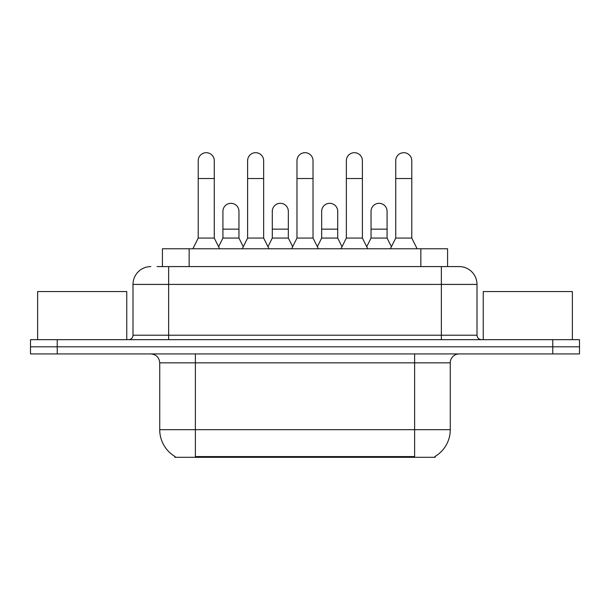 <?xml version="1.0" encoding="UTF-8"?>
<svg xmlns="http://www.w3.org/2000/svg" width="610" height="610" viewBox="0 0 610 610"><rect width="100%" height="100%" fill="white"/><g stroke="black" fill="none" stroke-linecap="round" stroke-linejoin="round"><path stroke-width="0.91" d="M162.42 266.585L162.42 248.766L447.58 248.766L447.58 266.585M435.121 456.433L435.121 457.309L174.879 457.309L174.879 456.433M175.146 456.593A31.194 31.194 0 0 1 159.728 429.684L195.375 429.684L195.375 456.593L414.625 456.593L414.625 429.684L450.271 429.684L450.271 362.843A8.914 8.914 0 0 1 459.185 353.93M159.728 429.684L159.728 362.843C159.202 357.429 156.229 354.456 150.815 353.93M434.854 456.593A31.194 31.194 0 0 0 450.271 429.684M57.233 339.671L579.5 339.671L579.5 346.8L30.5 346.8L30.5 353.93L57.233 353.93L57.233 346.8L30.5 346.8L30.5 339.671L57.233 339.671L57.233 346.8L579.5 346.8L579.5 353.93L57.233 353.93M157.464 266.585L459.185 266.585A17.827 17.827 0 0 1 477.005 284.412L477.005 335.21C477.249 337.894 478.736 339.381 481.465 339.671M157.06 266.585L168.642 266.585L168.642 284.412L132.995 284.412L132.995 335.21A4.453 4.453 0 0 1 128.535 339.671M150.815 266.585A17.827 17.827 0 0 0 132.995 284.412M458.911 266.585L452.94 266.585M192.882 248.766L198.227 238.068L214.27 238.068L219.623 248.766M214.27 238.068L214.27 160.712A8.021 8.021 0 0 0 206.249 152.691A8.021 8.021 0 0 1 206.752 152.706M198.227 238.068L198.227 178.532L214.27 178.532M198.227 178.532L198.227 160.712A8.021 8.021 0 0 1 206.249 152.691M218.594 246.714L222.917 238.068L238.96 238.068L243.283 246.714M238.96 238.068L238.96 211.335A8.021 8.021 0 0 0 231.442 203.328A8.021 8.021 0 0 1 238.96 211.335M222.917 238.068L222.917 229.154L238.96 229.154M222.917 229.154L222.917 211.335A8.021 8.021 0 0 1 231.442 203.328M242.254 248.766L247.607 238.068L263.65 238.068L268.995 248.766M263.65 238.068L263.65 160.712A8.021 8.021 0 0 0 255.628 152.691A8.021 8.021 0 0 1 256.131 152.706M247.607 238.068L247.607 178.532L263.65 178.532M247.607 178.532L247.607 160.712A8.021 8.021 0 0 1 255.628 152.691M291.633 248.766L296.978 238.068L313.021 238.068L318.367 248.766M313.021 238.068L313.021 160.712A8.021 8.021 0 0 0 305 152.691A8.021 8.021 0 0 1 305.503 152.706M296.978 238.068L296.978 178.532L313.021 178.532M296.978 178.532L296.978 160.712A8.021 8.021 0 0 1 305 152.691M341.005 248.766L346.35 238.068L362.393 238.068L367.746 248.766M362.393 238.068L362.393 160.712A8.021 8.021 0 0 0 354.372 152.691A8.021 8.021 0 0 1 354.875 152.706M346.35 238.068L346.35 178.532L362.393 178.532M346.35 178.532L346.35 160.712A8.021 8.021 0 0 1 354.372 152.691M390.377 248.766L395.73 238.068L411.773 238.068L417.118 248.766M411.773 238.068L411.773 160.712A8.021 8.021 0 0 0 403.751 152.691A8.021 8.021 0 0 1 404.255 152.706M395.73 238.068L395.73 178.532L411.773 178.532M395.73 178.532L395.73 160.712A8.021 8.021 0 0 1 403.751 152.691M267.973 246.714L272.289 238.068L288.332 238.068L292.655 246.714M288.332 238.068L288.332 211.335A8.021 8.021 0 0 0 280.813 203.328A8.021 8.021 0 0 1 288.332 211.335M272.289 238.068L272.289 229.154L288.332 229.154M272.289 229.154L272.289 211.335A8.021 8.021 0 0 1 280.813 203.328M317.345 246.714L321.668 238.068L337.711 238.068L342.027 246.714M337.711 238.068L337.711 211.335A8.021 8.021 0 0 0 330.193 203.328A8.021 8.021 0 0 1 337.711 211.335M321.668 238.068L321.668 229.154L337.711 229.154M321.668 229.154L321.668 211.335A8.021 8.021 0 0 1 330.193 203.328M366.717 246.714L371.04 238.068L387.083 238.068L391.406 246.714M387.083 238.068L387.083 211.335A8.021 8.021 0 0 0 379.565 203.328A8.021 8.021 0 0 1 387.083 211.335M371.04 238.068L371.04 229.154L387.083 229.154M371.04 229.154L371.04 211.335A8.021 8.021 0 0 1 379.565 203.328M126.75 339.671L126.75 291.542L37.629 291.542L37.629 339.671M572.371 339.671L572.371 291.542L483.25 291.542L483.25 339.671M411.056 457.309L411.056 456.433M198.944 457.309L198.944 456.433M189.153 266.585L189.153 248.766M420.847 266.585L420.847 248.766M414.625 353.93L414.625 362.843L159.728 362.843M450.271 362.843L414.625 362.843L414.625 429.684L195.375 429.684L195.375 353.93M552.767 353.93L552.767 339.671M168.642 339.671L168.642 335.21L477.005 335.21M132.995 335.21L168.642 335.21L168.642 284.412L441.358 284.412L441.358 339.671M477.005 284.412L441.358 284.412L441.358 266.585"/></g></svg>
